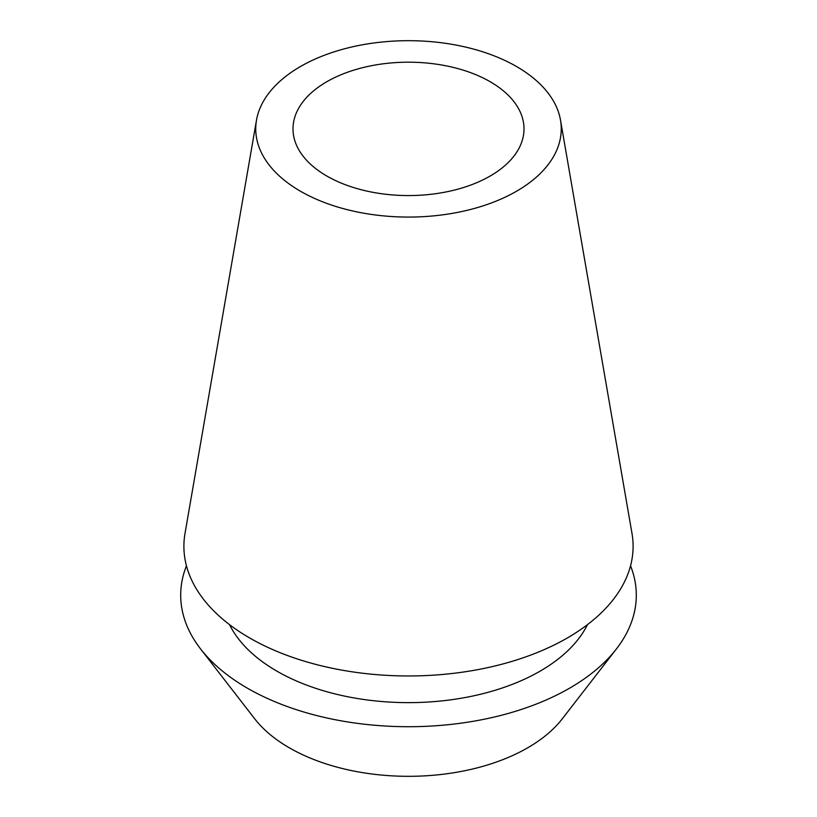 <?xml version="1.0" encoding="UTF-8"?>
<svg xmlns="http://www.w3.org/2000/svg" width="817" height="817" viewBox="0 0 817 817"><rect width="100%" height="100%" fill="white"/><g stroke="black" fill="none" stroke-linecap="round" stroke-linejoin="round"><path stroke-width="1.23" d="M326.82 81.72A115.503 66.688 0 0 0 292.997 128.882A115.503 66.688 0 0 0 364.3 190.494A115.503 66.688 0 0 0 490.18 176.033A115.503 66.688 0 0 0 524.003 128.882A115.503 66.688 0 0 0 452.7 67.27A115.503 66.688 0 0 0 326.82 81.72M200.543 648.882L254.659 718.746A168.527 97.294 0 0 0 527.67 747.821A168.527 97.294 0 0 0 562.341 718.746L616.457 648.882A227.8 131.517 180 0 1 569.582 688.19A227.8 131.517 180 0 1 200.543 648.882A227.8 131.517 180 0 1 186.46 565.803M630.54 565.803A227.8 131.517 180 0 1 616.457 648.882M229.536 624.648A186.092 107.436 0 0 0 540.088 671.166A186.092 107.436 0 0 0 587.464 624.648M256.497 120.119L185.01 533.409A224.604 129.668 0 0 0 312.329 663.475A224.604 129.668 0 0 0 567.315 637.985A224.604 129.668 0 0 0 631.99 533.409L560.503 120.119A152.759 88.195 180 0 1 516.518 191.239A152.759 88.195 180 0 1 343.099 208.58A152.759 88.195 180 0 1 256.497 120.119A152.759 88.195 180 0 1 300.482 66.514A152.759 88.195 180 0 1 459.859 45.823A152.759 88.195 180 0 1 560.503 120.119"/></g></svg>
